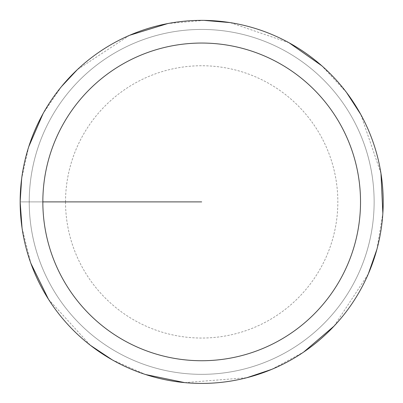 <?xml version="1.0" encoding="UTF-8"?>
<svg xmlns="http://www.w3.org/2000/svg" width="403" height="403" viewBox="0 0 403 403"><rect width="100%" height="100%" fill="white"/><g stroke="black" fill="none" stroke-linecap="round" stroke-linejoin="round"><path stroke-width="0.3" stroke-dasharray="2.02 1.51" d="M29.228 201.893A172.454 172.454 0 0 1 287.908 52.541A172.454 172.454 0 0 1 287.908 351.24A172.454 172.454 0 0 1 29.228 201.893A172.454 172.454 0 0 1 287.908 52.541A172.454 172.454 0 0 1 287.908 351.24A172.454 172.454 0 0 1 29.228 201.893A172.454 172.454 0 0 1 287.908 52.541A172.454 172.454 0 0 1 287.908 351.24A172.454 172.454 0 0 1 29.228 201.893M20.21 201.893A181.471 181.471 0 0 1 292.417 44.733A181.471 181.471 0 0 1 292.417 359.048A181.471 181.471 0 0 1 20.21 201.893A181.471 181.471 0 0 0 292.417 359.048A181.471 181.471 0 0 0 292.417 44.733A181.471 181.471 0 0 0 20.21 201.893M20.155 201.893A181.531 181.531 0 0 1 292.447 44.683A181.531 181.531 0 0 1 292.447 359.103A181.531 181.531 0 0 1 20.155 201.893A181.531 181.531 0 0 1 292.447 44.683A181.531 181.531 0 0 1 292.447 359.103A181.531 181.531 0 0 1 20.155 201.893M201.681 201.893L20.15 201.893L201.681 201.893M65.533 201.893A136.149 136.149 0 0 1 269.758 83.985A136.149 136.149 0 0 1 269.758 319.801A136.149 136.149 0 0 1 65.533 201.893M22.044 228.012L30.855 263.3M48.456 299.233L90.423 345.331M112.22 359.844L145.503 374.513M184.685 382.623L246.827 377.717M271.657 369.395L303.645 352.081M334.072 326.092L368.282 273.985M376.926 249.266L382.85 213.378M380.966 173.406L360.761 114.437M346.52 92.458L321.796 65.78M289.062 42.773L230.083 22.598M203.983 20.377L167.754 23.56M129.509 35.323L77.416 69.563M61.452 86.615L43.071 113.601M28.744 146.707L21.656 178.579"/><path stroke-width="0.6" d="M42.844 201.893A158.837 158.837 0 0 1 281.103 64.334A158.837 158.837 0 0 1 281.103 339.452A158.837 158.837 0 0 1 42.844 201.893L201.681 201.893M21.656 178.579L20.155 201.893A181.531 181.531 0 0 1 292.447 44.683A181.531 181.531 0 0 1 292.447 359.103A181.531 181.531 0 0 1 20.155 201.893L22.044 228.012M30.855 263.3L48.456 299.233M90.423 345.331L112.22 359.844M145.503 374.513L184.685 382.623M246.827 377.717L271.657 369.395M303.645 352.081L334.072 326.092M368.282 273.985L376.926 249.266M382.85 213.378L380.966 173.406M360.761 114.437L346.52 92.458M321.796 65.78L289.062 42.773M230.083 22.598L203.983 20.377M167.754 23.56L129.509 35.323M77.416 69.563L61.452 86.615M43.071 113.601L28.744 146.707"/></g></svg>
